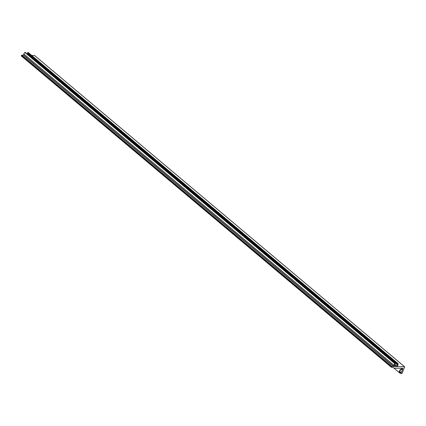 <?xml version="1.0" encoding="UTF-8"?>
<svg xmlns="http://www.w3.org/2000/svg" width="426" height="426" viewBox="0 0 426 426"><rect width="100%" height="100%" fill="white"/><g stroke="black" fill="none" stroke-linecap="round" stroke-linejoin="round"><path stroke-width="0.64" d="M402.149 368.889L402.81 368.905L402.815 368.368L394.859 368.16A3.088 1.922 -49.9 0 1 394.492 368.107L391.356 367.031L391.819 366.461L393.486 366.504L393.81 365.226L394.907 363.713L395.2 363.602L394.977 364.15A1.853 1.156 130.1 0 0 394.609 364.832L394.194 366.03A0.618 0.383 130.1 0 0 394.423 366.53L396.26 366.578A0.618 0.383 130.1 0 0 396.904 366.099L397.495 364.912A1.853 1.156 130.1 0 0 397.708 364.219L398.134 363.799L397.948 365.338L397.165 366.589L404.679 366.823L401.995 373.474L401.574 373.703L400.344 373.16A2.471 1.539 -49.9 0 1 399.657 372.915A2.471 1.539 -49.9 0 1 399.737 370.492A2.471 1.539 -49.9 0 1 402.149 368.889L401.489 368.33M401.233 372.643L400.573 372.628A1.853 1.156 -49.9 0 1 400.057 372.441A1.853 1.156 -49.9 0 1 400.115 370.625A1.853 1.156 -49.9 0 1 401.926 369.422L402.586 369.438L401.233 372.643L399.79 371.429M391.34 367.228L21.321 55.966L21.763 55.156L23.43 55.199L23.904 54.118M393.794 365.268L23.75 53.985L24.857 52.409L25.123 52.563M27.221 54.043L27.44 53.601A1.853 1.156 130.1 0 0 27.653 52.915L28.047 52.371L397.975 363.666M31.657 55.412L34.671 55.598M401.574 373.703L400.951 373.176L401.574 373.703M402.149 368.352L402.81 368.905M21.763 55.156L391.819 366.461M21.433 55.417L391.483 366.722M23.43 55.199L393.486 366.504M23.568 55.082L393.619 366.392M23.755 53.921L393.81 365.226M24.857 52.409L394.907 363.713M394.513 365.109L396.26 366.578M394.833 364.363L396.904 366.099M27.44 53.601L397.495 364.912M27.653 52.915L397.708 364.219M27.69 52.632L397.74 363.937M34.538 55.486L404.593 366.797M402.591 368.362L402.921 368.639M21.3 55.726L391.356 367.031M399.785 371.962L400.573 372.628M23.75 53.985L393.8 365.295M25.15 52.297L395.2 363.602M28.047 52.371L398.097 363.682M34.623 55.518L404.679 366.823M393.688 367.899L399.657 372.915M21.321 55.966L391.377 367.276"/></g></svg>
